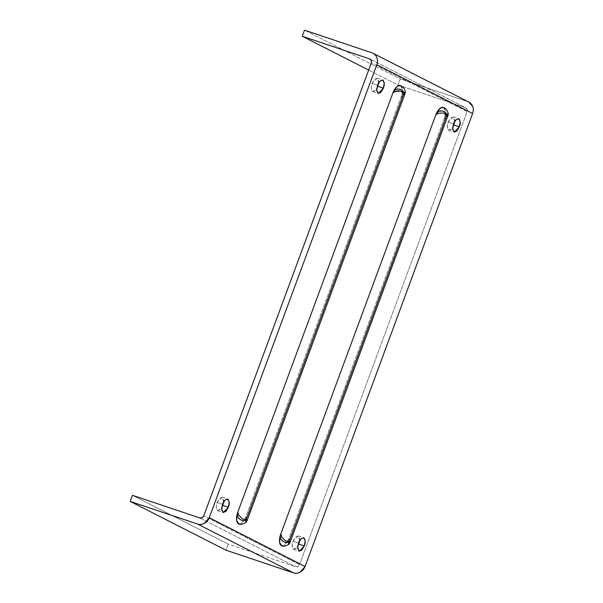 <?xml version="1.0" encoding="UTF-8"?>
<svg xmlns="http://www.w3.org/2000/svg" width="603" height="603" viewBox="0 0 603 603"><rect width="100%" height="100%" fill="white"/><g stroke="black" fill="none" stroke-linecap="round" stroke-linejoin="round"><path stroke-width="0.45" stroke-dasharray="3.02 2.26" d="M378.684 82.905L377.222 78.134L372.066 83.41L371.169 88.558L372.488 91.55L375.254 90.638L377.847 86.35L378.744 81.209L377.425 78.217L374.659 79.129L372.066 83.41L371.162 87.872L372.692 91.633L376.739 88.709M377.576 85.257L372.066 83.41L377.576 85.257M454.67 121.595L453.207 116.824L448.052 122.1L447.155 127.248L448.474 130.24L451.24 129.328L453.833 125.047L454.73 119.899L453.411 116.907L450.645 117.819L448.052 122.1L447.147 126.562L448.677 130.323L452.725 127.399M453.562 123.947L448.052 122.1L453.562 123.947M299.653 540.657L298.199 535.879L293.035 541.162L292.138 546.303L293.465 549.303L296.231 548.391L298.817 544.102L299.714 538.961L298.395 535.969L295.628 536.881L293.035 541.162L292.131 545.625L293.661 549.386L297.709 546.454M298.545 543.009L293.035 541.162L298.545 543.009M223.668 501.967L222.213 497.189L217.05 502.472L216.153 507.613L217.472 510.605L220.246 509.693L222.831 505.412L223.728 500.271L222.409 497.271L219.643 498.184L217.05 502.472L216.145 506.927L217.675 510.688L221.723 507.764M222.56 504.319L217.05 502.472L222.56 504.319M443.243 107.394L445.195 110.462L444.991 115.851A10.176 4.598 -71.4 0 1 444.057 119.115L289.048 538.178A10.176 4.598 -71.4 0 1 287.654 541.2L284.435 545.059L281.39 545.594M400.294 85.52L402.246 88.588L402.043 93.985A10.176 4.598 -71.4 0 1 401.108 97.241L246.099 516.304A10.176 4.598 -71.4 0 1 244.705 519.334L241.486 523.185L238.441 523.728M468.885 102.08A9.769 8.691 -63 0 0 467.755 101.598L371.945 52.815L467.755 101.598L400.302 78.933L304.492 30.15L400.302 78.933L398.048 85.031L368.659 70.069L398.048 85.031L465.501 107.696L370.363 59.252L465.501 107.696L398.048 85.031L400.302 78.933L468.546 101.907M465.501 107.696L467.114 109.241L467.121 111.668L299.57 564.634L467.121 111.668L371.32 62.878L467.121 111.668C467.627 109.769 467.091 108.442 465.501 107.696L370.038 59.056M299.57 564.634L203.761 515.851L299.57 564.634C298.711 566.413 297.422 567.121 295.689 566.752L228.236 544.094L132.426 495.304L228.236 544.094L225.982 550.185L228.236 544.094L295.689 566.752L297.965 566.519L299.57 564.634M199.879 517.969L295.689 566.752L199.879 517.969M246.431 520.095L246.099 516.304L401.108 97.241L405.141 93.299M289.38 541.961L289.048 538.178L444.057 119.115L448.089 115.165M238.69 523.834A10.176 4.598 108.6 0 0 244.705 519.334L245.217 521.633L245.964 522.439M403.641 92.576L405.299 91.769L402.043 93.985A10.176 4.598 108.6 0 0 400.256 85.513M446.589 114.442L448.248 113.635L444.991 115.851A10.176 4.598 108.6 0 0 443.205 107.379M281.639 545.7A10.176 4.598 108.6 0 0 287.654 541.2L288.166 543.499L288.912 544.313L287.797 542.278M287.789 542.24L287.654 541.2L289.048 538.178L289.191 540.703L287.654 541.2L289.191 540.703L289.229 541.155M289.154 542.21L288.935 544.29M289.146 541.351L285.49 540.876M246.205 520.336L245.956 522.447L244.705 519.334L246.099 516.304L246.243 518.836L244.705 519.334L246.243 518.836L246.28 519.281M246.205 519.477L242.542 519.002M403.761 93.563C405.781 92.658 405.51 93.216 402.932 95.251L402.043 93.985L403.626 92.583M405.306 91.799L404.967 92.259M402.932 95.251L401.108 97.241L402.043 93.985L402.932 95.251M443.74 112.934L446.702 115.429C448.73 114.525 448.459 115.083 445.881 117.118L444.991 115.851L446.574 114.457M448.255 113.666L447.916 114.125M445.881 117.118L444.057 119.115L444.991 115.851L445.881 117.118M377.222 78.134L382.732 79.98M453.207 116.824L458.717 118.67M298.199 535.879L303.701 537.733M222.213 497.189L227.715 499.043M372.993 53.252L373.438 53.479M217.675 510.688L223.178 512.542M293.661 549.386L299.163 551.232M448.677 130.323L454.18 132.17M372.692 91.633L378.194 93.48"/><path stroke-width="0.9" d="M382.732 79.98L384.254 83.056L383.357 88.204L380.764 92.485L377.998 93.397L376.679 90.405L377.576 85.257C378.571 82.023 380.357 80.289 382.928 80.063C384.541 82.423 384.684 85.136 383.357 88.204L377.847 86.35L378.684 82.905M458.717 118.67L460.24 121.746L459.343 126.894L456.75 131.175L453.984 132.087L452.665 129.095L453.562 123.947C454.556 120.713 456.343 118.979 458.913 118.753C460.526 121.113 460.669 123.826 459.343 126.894L453.833 125.047L454.67 121.595M303.701 537.733L305.224 540.808L304.327 545.956L301.734 550.238L298.967 551.15L297.648 548.157L298.545 543.009C299.548 539.775 301.327 538.042 303.897 537.816C305.51 540.175 305.653 542.888 304.327 545.956L298.817 544.102L299.653 540.657M227.715 499.043L229.238 502.118L228.341 507.266L225.748 511.548L222.982 512.46L221.663 509.467L222.56 504.319C223.562 501.085 225.341 499.352 227.911 499.126C229.524 501.485 229.668 504.198 228.341 507.266L222.831 505.412L223.668 501.967M370.038 59.056L369.692 58.906C371.282 59.659 371.825 60.986 371.32 62.878L371.305 60.458L369.692 58.906L302.239 36.248L368.659 70.069L302.239 36.248L304.492 30.15L371.945 52.815A9.769 8.691 117 0 1 373.076 53.298A9.769 8.691 117 0 1 376.822 64.732L209.264 517.698L305.073 566.481L472.631 113.515L376.822 64.732L472.631 113.515A9.769 8.691 -63 0 0 468.885 102.08M376.739 88.709L377.847 86.35L383.357 88.204L378.194 93.48L376.664 89.719L377.576 85.257L380.161 80.975L382.928 80.063M452.725 127.399L453.833 125.047L459.343 126.894L454.18 132.17L452.649 128.409L453.562 123.947L456.147 119.665L458.913 118.753M297.709 546.454L298.817 544.102L304.327 545.956L299.163 551.232L297.633 547.471L298.545 543.009L301.131 538.728L303.897 537.816M221.723 507.764L222.831 505.412L228.341 507.266L223.178 512.542L221.648 508.781L222.56 504.319L225.145 500.038L227.911 499.126M281.805 545.76L279.649 542.625L279.852 537.228A10.176 4.598 -71.4 0 1 280.787 533.972L435.803 114.909A10.176 4.598 -71.4 0 1 437.198 111.879L440.416 108.027L443.454 107.485M238.856 523.886L236.7 520.751L236.904 515.361A10.176 4.598 -71.4 0 1 237.838 512.098L392.855 93.043A10.176 4.598 -71.4 0 1 394.249 90.013L397.467 86.161L400.505 85.618M203.761 515.851L371.32 62.878L203.761 515.851C202.902 517.63 201.613 518.331 199.879 517.969L202.156 517.736L203.761 515.851M132.426 495.304L199.879 517.969L132.426 495.304L130.173 501.402L225.982 550.185L130.173 501.402L132.426 495.304M197.626 524.067L130.173 501.402L197.626 524.067L293.435 572.85L197.626 524.067A9.769 8.691 117 0 0 209.264 517.698L204.455 523.351C202.178 524.595 199.902 524.836 197.626 524.067M468.546 101.907L472.601 106.241C473.559 108.563 473.566 110.99 472.631 113.515L305.073 566.481L300.264 572.134C297.988 573.378 295.711 573.619 293.435 572.85L225.982 550.185L293.435 572.85A9.769 8.691 -63 0 0 305.073 566.481L209.264 517.698L376.822 64.732C377.757 62.207 377.749 59.78 376.792 57.451C375.842 55.129 374.229 53.577 371.945 52.815L304.492 30.15L302.239 36.248L369.692 58.906M405.141 93.299L403.761 93.563L246.205 519.477L403.754 93.563L246.205 519.485L246.861 521.203L405.171 93.254L403.761 93.563L400.716 91.038L395.41 91.415L392.855 93.043L237.838 512.098L238.72 515.007L242.429 518.949L246.205 519.477L403.754 93.563A3.663 1.651 -71.4 0 1 403.761 93.563L405.193 91.731M443.205 107.379A10.176 4.598 108.6 0 0 437.198 111.879L440.386 110.824L443.529 111.254C445.956 112.625 447.011 114.02 446.702 115.429L443.665 112.912L438.358 113.281L435.803 114.909L280.787 533.972L281.669 536.874L285.377 540.816L289.146 541.351L446.702 115.429L448.112 115.128L446.71 115.437L289.146 541.351L446.71 115.437L289.154 541.351L289.809 543.069L448.082 115.181M245.858 522.477L246.205 519.485C245.557 520.653 243.906 520.871 241.245 520.125L238.622 518.279L236.904 515.361A10.176 4.598 108.6 0 0 238.69 523.834M246.243 518.836C246.996 521.731 246.989 521.942 246.205 519.485A3.663 1.651 -71.4 0 1 246.205 519.477L246.205 520.336M400.256 85.513A10.176 4.598 108.6 0 0 394.249 90.013L397.437 88.958L400.58 89.387C403.008 90.759 404.07 92.153 403.754 93.563C402.827 89.289 399.653 88.106 394.249 90.013L392.855 93.043L395.41 91.415L394.249 90.013L395.41 91.415C399.488 90.148 402.269 90.865 403.754 93.563L404.967 92.259M447.916 114.125L446.71 115.437A3.663 1.651 -71.4 0 1 446.71 115.437L448.142 113.598M288.799 544.343L289.154 541.351C288.505 542.519 286.855 542.738 284.194 541.999L281.571 540.145L279.852 537.228A10.176 4.598 108.6 0 0 281.639 545.7M289.191 540.703C289.945 543.597 289.937 543.808 289.154 541.351A3.663 1.651 -71.4 0 1 289.146 541.351L289.154 542.21M289.229 541.155L289.38 541.961M285.49 540.876L281.669 536.874L279.852 537.228C282.709 542.233 285.807 543.605 289.146 541.351M281.669 536.874L280.787 533.972L279.852 537.228L281.669 536.874M246.28 519.281L246.431 520.095M242.542 519.002L238.72 515.007L236.904 515.361C239.76 520.366 242.858 521.738 246.205 519.477M238.72 515.007L237.838 512.098L236.904 515.361L238.72 515.007M446.702 115.429C445.775 111.163 442.602 109.98 437.198 111.879L435.803 114.909L438.358 113.281L437.198 111.879L438.358 113.281L443.74 112.934M372.993 53.252L468.802 102.035M238.728 523.849C240.039 524.874 242.451 524.406 245.964 522.439M405.163 93.254L405.299 91.769C404.636 89.809 405.118 88.008 400.219 85.498M443.167 107.364C445.074 108.548 446.461 107.862 448.255 113.635L448.112 115.128M281.676 545.715C282.988 546.74 285.4 546.273 288.912 544.313L289.809 543.069M246.861 521.203L245.956 522.447"/></g></svg>
